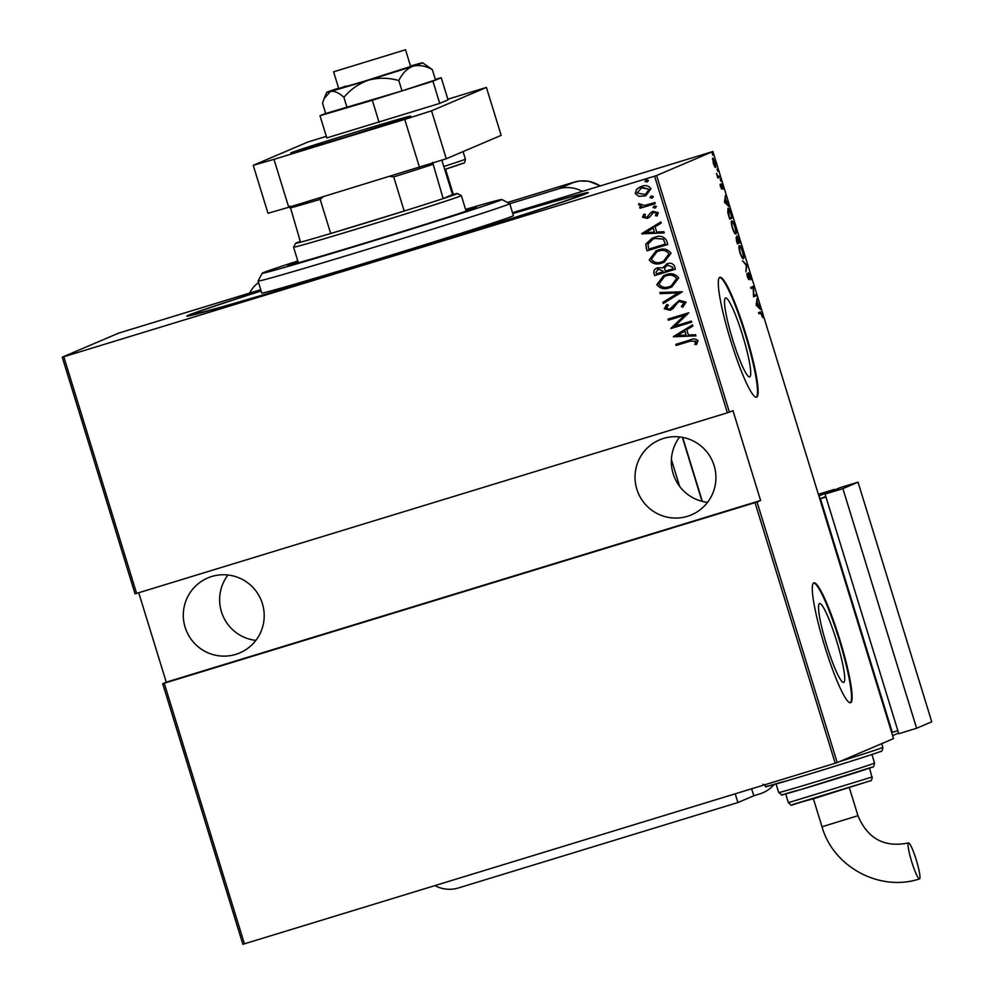 <?xml version="1.0" encoding="UTF-8"?>
<svg xmlns="http://www.w3.org/2000/svg" width="994" height="994" viewBox="0 0 994 994"><rect width="100%" height="100%" fill="white"/><g stroke="black" fill="none" stroke-linecap="round" stroke-linejoin="round"><path stroke-width="1.49" d="M512.742 213.474A209.995 2.907 162.9 0 1 588.286 192.65A209.995 2.907 162.9 0 1 586.696 193.495A209.995 2.907 162.9 0 1 376.689 260.739A209.995 2.907 162.9 0 1 186.897 316.129A209.995 2.907 162.9 0 1 188.475 315.21A209.995 2.907 162.9 0 1 261.099 290.894M843.732 682.393A41.251 5.38 73 0 0 836.675 641.118A41.251 5.38 73 0 0 819.553 603.532A41.251 5.38 73 0 0 819.478 603.557A41.251 5.38 73 0 0 826.548 644.82A41.251 5.38 73 0 0 843.67 682.418A41.251 5.38 73 0 0 843.732 682.393M749.737 376.85A41.251 5.38 73 0 0 742.68 335.587A41.251 5.38 73 0 0 725.558 297.989A41.251 5.38 73 0 0 725.483 298.014A41.251 5.38 73 0 0 732.553 339.289A41.251 5.38 73 0 0 749.675 376.875A41.251 5.38 73 0 0 749.737 376.85M756.645 397.165A62.684 8.188 73 0 0 745.91 334.444A62.684 8.188 73 0 0 719.892 277.301A62.684 8.188 73 0 0 719.78 277.338A62.684 8.188 73 0 0 730.515 340.06A62.684 8.188 73 0 0 756.533 397.202A62.684 8.188 73 0 0 756.645 397.165M756.223 397.252A62.684 8.188 73 0 0 745.438 335.04A62.684 8.188 73 0 0 719.606 277.438M850.64 702.696A62.684 8.188 73 0 0 839.905 639.974A62.684 8.188 73 0 0 813.887 582.844A62.684 8.188 73 0 0 813.775 582.882A62.684 8.188 73 0 0 824.511 645.603A62.684 8.188 73 0 0 850.529 702.733A62.684 8.188 73 0 0 850.64 702.696M850.218 702.783A62.684 8.188 73 0 0 839.433 640.583A62.684 8.188 73 0 0 813.601 582.981M185.12 627.251A40.742 40.394 66.9 0 1 207.771 577.961A40.742 40.394 66.9 0 1 262.391 603.644A40.742 40.394 66.9 0 1 239.74 652.921A40.742 40.394 66.9 0 1 185.12 627.251M227.974 575.004A40.742 40.394 -113.1 0 0 255.868 640.397M636.831 489.185A40.742 40.394 66.9 0 1 659.482 439.907A40.742 40.394 66.9 0 1 714.102 465.577A40.742 40.394 66.9 0 1 691.451 514.855A40.742 40.394 66.9 0 1 636.831 489.185M679.685 436.938A40.742 40.394 -113.1 0 0 707.579 502.33M647.392 181.865L644.92 181.48L646.324 179.877L648.399 180.411L647.318 181.902M652.35 197.992L649.89 197.607L651.294 196.004L653.356 196.551L652.275 198.03M655.406 207.945L652.946 207.547L654.35 205.944L656.413 206.491L655.332 207.982M641.801 233.901L660.861 221.898L661.221 223.066L655.083 226.831L656.699 232.062L663.893 231.751L664.253 232.919L641.714 233.627M662.215 262.95C656.872 264.976 652.549 263.982 649.231 259.956L656.052 250.836L658.14 250.078C663.495 248.053 667.794 249.084 671.062 253.172L664.216 262.23L662.364 262.888C657.022 264.913 652.698 263.919 649.38 259.881L649.231 259.956M669.819 287.688C664.477 289.714 660.153 288.707 656.835 284.682L663.657 275.574L665.756 274.816C671.099 272.778 675.411 273.81 678.678 277.898L671.82 286.955L669.968 287.614C664.638 289.652 660.302 288.645 656.984 284.619L656.835 284.682M682.853 307.183L681.511 306.475L684.145 302.698L679.871 301.356L677.809 302.487L672.975 308.612L670.018 310.265L664.253 308.786L666.788 304.499L668.378 305.108L666.427 308.264L669.596 309.221L679.424 300.337L686.133 302.139L682.729 307.27L681.362 306.537L683.984 302.76L679.25 301.592M670.888 309.954L664.253 308.786M669.596 309.221L670.254 308.972M678.554 300.66L679.424 300.337M673.472 336.854L692.532 324.852L692.893 326.032L686.755 329.784L688.37 335.028L695.564 334.705L695.924 335.873L673.385 336.593M689.96 341.228L676.119 345.465L675.783 344.384L689.836 340.097C693.042 338.42 695.775 338.643 698.012 340.768L696.545 344.508L694.744 344.346L695.862 341.34L690.109 341.166L676.119 345.465M691.377 321.099L691.712 322.168L670.913 328.529L684.742 315.185L668.341 320.192L668.018 319.124L688.817 312.762L675.013 326.094L691.377 321.099M682.369 291.789L663.222 303.53L662.861 302.35L678.318 292.882L660.19 293.677L659.83 292.509L682.369 291.789M675.423 269.212L654.611 275.574L653.89 273.213C653.493 270.343 654.822 268.542 657.866 267.808L662.725 267.846L667.285 263.758C670.366 262.627 672.739 263.335 674.392 265.883L675.423 269.212L654.611 275.574M656.848 268.181L657.866 267.808M666.266 264.131L667.285 263.758M666.626 240.623L667.806 244.474L647.007 250.836L645.765 244.139L652.101 238.237L654.524 237.367C659.842 235.18 663.88 236.261 666.626 240.623M642.509 217.239L643.913 214.132L645.454 214.493L644.385 216.692L646.821 217.363L650.884 212.48L653.095 211.324L658.326 212.704L657.084 215.996L655.444 215.686L656.475 213.312L653.505 212.381L649.442 217.276L647.231 218.419L642.509 217.239L644.075 214.07M646.821 217.363L650.884 212.48M652.325 211.61L653.095 211.324M657.171 215.909L655.605 215.623L656.624 213.25L653.654 212.318L652.151 213.138M648.013 218.133L642.658 217.164M655.232 203.621L640.037 208.268L639.701 207.187L641.938 206.503L638.695 204.839L638.881 203.621L644.51 205.472L654.909 202.54L655.232 203.621M638.831 196.352L635.216 193.557L636.632 189.233L641.639 186.3C645.566 184.859 648.672 185.667 650.958 188.748L646.013 195.483L644.621 195.98L638.831 196.352L635.216 193.557M138.738 592.735L166.259 682.182L760.609 500.516L757.055 502.032L837.221 762.634L893.531 738.617L712.909 151.51L656.612 175.528L729.41 412.162L727.397 412.808L654.599 176.174L63.802 356.747L136.6 593.381L135.047 593.828L62.249 357.194L118.559 333.164L260.726 289.689M727.397 412.808L136.6 593.381M512.506 212.728L712.909 151.51M837.221 762.634L242.871 944.3L162.693 683.698L757.055 502.032M835.221 763.28L755.042 502.678M164.258 683.251L244.425 943.853M166.259 682.182L162.693 683.698M760.609 500.516L732.963 410.646L729.41 412.162M714.674 166.644L713.257 163.215L712.785 157.947L715.27 162.357L715.755 167.626L714.674 166.644M719.78 177.168L717.842 177.988L716.475 173.403L718.066 176.423L719.445 176.087L719.78 177.168L717.805 177.864M717.643 176.559L718.799 176.36M720.551 186.897L720.066 184.337L721.458 188.003L721.234 183.84L723.197 189.084L721.582 184.909L721.793 189.084L720.799 186.822M727.919 208.355C728.453 207.56 729.546 209.485 731.162 214.17L732.354 218.021L729.708 219.152L727.807 212.654L727.968 208.342M739.958 242.76L737.312 243.89L736.069 237.429L737.051 238.572L736.976 235.814L739.958 242.76L737.275 243.754M746.904 265.336L745.91 271.847L746.357 265.423L742.518 260.826L746.829 265.075L746.345 265.51M755.925 294.634L756.248 295.715L753.601 296.846L753.129 287.626L751.042 288.508L750.706 287.44L753.353 286.309L753.837 295.529L755.925 294.634M760.273 311.942L762.087 314.452L762.709 317.595L760.572 313.023L758.807 313.781L758.484 312.7L760.41 311.892M759.59 313.334L758.77 313.657M756.161 305.183L757.08 298.399L757.117 301.654L760.472 309.42L756.161 305.183M750.209 275.81L750.781 279.799L748.731 273.685L748.942 279.674L747.413 276.966L746.867 273.561L748.606 278.606L748.407 272.604L749.923 275.897M743.363 258.639C742.779 259.297 741.661 257.371 739.996 252.861C738.766 248.04 738.567 245.667 739.374 245.742C739.958 245.083 741.089 247.034 742.754 251.581C743.959 256.328 744.158 258.688 743.363 258.639M735.746 233.913C735.175 234.572 734.044 232.646 732.392 228.135C731.162 223.315 730.95 220.941 731.77 221.003C732.354 220.357 733.473 222.296 735.138 226.843C736.343 231.602 736.554 233.95 735.746 233.913M724.489 202.217L725.409 195.445L725.446 198.701L728.801 206.466L724.489 202.217M720.836 181.281L720.178 179.119L720.836 181.281M717.78 171.328L717.109 169.179L717.78 171.328M712.81 155.201L712.151 153.051L712.81 155.201M62.249 357.194L63.802 356.747M654.599 176.174L656.612 175.528M759.553 312.253L760.261 313.122M758.099 307.084L758.733 306.897M759.478 308.451L760.112 308.252M757.018 302.325L756.633 304.823L758.285 306.463L756.446 302.499M757.664 306.649L758.285 306.463M754.769 295.131L755.067 296.075L756.248 295.715M755.067 296.075L753.564 296.721M751.004 288.384L753.129 287.626M752.209 286.794L753.427 286.545M752.247 286.918L752.284 287.875M748.271 279.078L749.128 278.817M746.196 265.261L746.829 265.075M739.71 246.823C739.064 246.798 739.25 248.761 740.257 252.7C741.623 256.452 742.543 258.08 743.027 257.57C743.674 257.583 743.487 255.644 742.493 251.743C741.114 247.928 740.195 246.288 739.71 246.823L738.927 247.059M742.183 257.819L743.027 257.57M738.48 242.176L738.766 243.12M736.803 241.219L737.25 242.698L738.095 242.337L736.405 238.498L736.517 241.306M738.157 241.505L738.368 242.213L739.362 241.803L737.299 236.895L737.871 241.579M732.106 222.084C731.46 222.072 731.634 224.023 732.64 227.961C734.007 231.726 734.939 233.341 735.423 232.832C736.057 232.844 735.883 230.906 734.889 227.005C733.51 223.203 732.578 221.563 732.106 222.084L731.323 222.321M734.578 233.093L735.423 232.832M730.876 217.438L731.162 218.394L732.354 218.021M731.162 218.394L729.658 219.028M729.646 217.959L731.746 217.065L730.13 212.057L728.242 209.436L729.36 218.046M726.428 204.13L727.061 203.932M727.807 205.485L728.428 205.298M725.347 199.372L724.961 201.869L726.614 203.497L724.775 199.533M725.98 203.695L726.614 203.497M721.321 188.723L721.955 188.525M718.289 176.534L718.587 177.528M713.108 159.028L713.506 163.115L715.431 166.557L715.034 162.469L712.474 159.226M676.268 345.403L675.945 344.334M696.595 344.446L694.744 344.346M694.893 344.284L695.812 342.259M695.962 342.197L695.862 341.34M696.011 341.277L690.109 341.166M673.534 336.531L692.545 324.876M695.912 335.823L673.621 336.792M686.071 335.127L684.941 330.927L677.436 335.5L686.071 335.127L684.791 330.99M691.7 322.155L670.913 328.529M670.987 328.231L684.742 315.185M684.891 315.123L668.341 320.192M668.49 320.13L668.167 319.074M670.975 309.917L670.167 310.203M664.402 308.724L666.937 304.425M669.757 309.159L672.043 307.593M672.192 307.519L673.597 305.295M673.746 305.233L679.573 300.275M663.358 303.443L662.861 302.35M663.01 302.288L678.318 292.882M678.467 292.82L660.19 293.677M660.339 293.615L659.991 292.497M656.984 284.619L663.731 275.537M671.894 286.931L669.968 287.614M671.161 285.999L676.703 278.531C674.106 275.077 670.615 274.17 666.229 275.823L664.564 276.431M666.079 275.885L664.489 276.456L658.947 283.973C661.606 287.365 665.11 288.248 669.484 286.607L671.087 286.036L676.554 278.593C673.957 275.139 670.465 274.232 666.079 275.885L666.229 275.823M654.76 275.5L653.89 273.213M654.04 273.151C653.642 270.281 654.971 268.479 658.016 267.746M667.434 263.696L662.725 267.846M667.757 264.764L664.551 268.094L665.222 271.151L672.95 268.79L672.615 267.125L667.049 265.038M658.388 268.815L655.965 272.368L656.413 273.847L663.085 271.809L663.01 271.002L657.668 269.076M663.01 271.002L657.742 269.051M663.085 271.809L662.861 271.076M672.615 267.125L667.123 265M672.95 268.79L672.466 267.2M649.38 259.881L656.127 250.811M664.29 262.192L662.364 262.888M663.545 261.273L669.099 253.805C666.502 250.339 663.01 249.444 658.624 251.097L656.959 251.693M658.475 251.159L656.885 251.73L651.343 259.248C653.99 262.627 657.506 263.509 661.88 261.882L663.47 261.298L668.95 253.868C666.353 250.401 662.861 249.506 658.475 251.159L658.624 251.097M667.806 244.462L647.007 250.836M647.156 250.774L646.237 248.326M646.386 248.251L645.765 244.139M645.914 244.077L652.176 238.212M655.009 238.374L653.008 239.107L647.926 244.176L648.809 249.109L665.346 244.052L663.42 239.107L655.009 238.374L653.083 239.082M663.42 239.107L654.86 238.436M665.346 244.052L663.259 239.181M641.863 233.565L660.873 221.923M664.24 232.857L641.95 233.838M654.387 232.161L653.269 227.961L645.765 232.546L654.387 232.161L653.12 228.036M646.982 217.301L648.262 216.568L646.982 217.301M651.033 212.418L653.244 211.262M653.654 212.318L652.3 213.076L653.654 212.318M648.088 218.096L647.38 218.357M655.158 208.032L652.946 207.547M653.095 207.485L654.499 205.882M655.232 203.596L640.037 208.268M640.186 208.193L639.863 207.137M638.695 204.839L641.938 206.503M638.844 204.776L639.03 203.546M652.101 198.092L649.89 197.607M650.039 197.545L651.443 195.942M635.377 193.495L636.632 189.233M636.781 189.171L640.285 186.797M646.088 195.445L644.621 195.98M644.771 195.917L638.98 196.278M645.429 194.476L649.244 189.258L641.031 187.717M641.987 187.369L637.092 192.985L645.354 194.513L649.094 189.32L642.136 187.307M647.144 181.952L644.92 181.48M645.081 181.417L646.485 179.802M297.802 261A125.368 1.739 -17.1 0 0 263.186 272.704A125.368 1.739 -17.1 0 0 262.23 273.213A125.368 1.739 -17.1 0 0 373.893 240.697A125.368 1.739 -17.1 0 0 500.926 200.042A125.368 1.739 -17.1 0 0 501.871 199.496A125.368 1.739 -17.1 0 0 465.565 209.386M501.871 199.496L509.698 203.633A131.643 1.826 162.9 0 1 509.723 203.658A131.643 1.826 162.9 0 1 508.717 204.217A131.643 1.826 162.9 0 1 376.204 246.636A131.643 1.826 162.9 0 1 258.08 281.078A131.643 1.826 162.9 0 1 258.08 281.041L261.757 293.056A131.643 1.826 -17.1 0 0 379.882 258.614A131.643 1.826 -17.1 0 0 512.395 216.195A131.643 1.826 -17.1 0 0 513.401 215.636L509.723 203.658M465.751 209.97A98.729 1.367 162.9 0 1 476.424 207.348A98.729 1.367 162.9 0 1 475.666 207.758A98.729 1.367 162.9 0 1 376.279 239.579A98.729 1.367 162.9 0 1 287.688 265.41A98.729 1.367 162.9 0 1 288.446 264.988A98.729 1.367 162.9 0 1 297.989 261.584M261.124 290.993A203.733 2.82 -17.1 0 0 194.414 313.383A203.733 2.82 -17.1 0 0 192.861 314.253A203.733 2.82 -17.1 0 0 375.67 260.95A203.733 2.82 -17.1 0 0 580.744 195.309A203.733 2.82 -17.1 0 0 582.31 194.439A203.733 2.82 -17.1 0 0 512.767 213.586M300.287 241.443A84.627 1.168 -17.1 0 0 296.287 242.921A84.627 1.168 -17.1 0 0 295.64 243.269A84.627 1.168 -17.1 0 0 300.523 242.201A84.627 1.168 -17.1 0 0 330.679 233.515L404.198 211.039A84.627 1.168 -17.1 0 0 443.162 198.601A84.627 1.168 -17.1 0 0 456.768 193.88A84.627 1.168 -17.1 0 0 457.402 193.507A84.627 1.168 -17.1 0 0 452.531 194.6L441.833 160.183M457.402 193.507L461.315 195.582A87.758 1.218 162.9 0 1 461.328 195.594A87.758 1.218 162.9 0 1 460.657 195.967A87.758 1.218 162.9 0 1 372.315 224.246A87.758 1.218 162.9 0 1 293.565 247.208A87.758 1.218 162.9 0 1 293.565 247.183L298.362 262.776M432.626 162.432L443.162 198.601L452.531 194.6M323.696 196.315L320.18 199.359L330.679 233.515A84.627 1.168 -17.1 0 0 404.198 211.039L393.699 176.895L389.064 176.336M300.523 242.201L289.987 206.031M432.663 164.445A84.627 1.168 162.9 0 1 393.699 176.895M320.18 199.359A84.627 1.168 162.9 0 1 290.012 208.044M405.217 49.862L333.599 71.816L405.217 49.862M410.162 116.36A62.684 0.87 162.9 0 1 347.055 136.563A62.684 0.87 162.9 0 1 290.807 152.964A62.684 0.87 162.9 0 1 291.292 152.691A62.684 0.87 162.9 0 1 354.386 132.5A62.684 0.87 162.9 0 1 410.634 116.099A62.684 0.87 162.9 0 1 410.162 116.36M447.847 99.214L486.414 87.422L501.162 135.358L446.294 158.754L288.732 207.286L267.982 213.263L253.246 165.327L308.115 141.918L326.343 136.352M419.493 167.315L404.744 119.392L273.984 159.351L288.732 207.286M404.744 119.392L431.545 110.831L446.294 158.754M486.414 87.422L431.545 110.831M253.246 165.327L273.984 159.351M325.647 113.316L319.993 115.739L372.303 100.245L432.924 81.222L439.746 103.388L448.046 99.847L441.224 77.681L435.36 79.408M432.924 81.222L441.224 77.681M319.993 115.739L326.815 137.905L439.746 103.388M372.303 100.245L379.124 122.411M346.098 86.006L338.755 88.59L363.295 81.558L410.659 66.474L405.502 49.7M398.83 80.564C402.272 73.419 406.944 68.648 412.858 66.238C419.046 64.685 425.531 65.803 432.328 69.592L435.509 79.918L402.011 90.901L398.83 80.564C388.741 77.656 378.689 77.507 368.65 80.116A50.147 0.696 -17.1 0 0 412.858 66.238A50.147 0.696 -17.1 0 0 422.636 62.784A50.147 0.696 -17.1 0 0 418.921 63.653A50.147 0.696 -17.1 0 0 410.522 66.039M432.328 69.592L422.636 62.784M338.631 88.155A50.147 0.696 -17.1 0 0 336.556 88.826A50.147 0.696 -17.1 0 0 326.777 92.268A50.147 0.696 -17.1 0 0 330.505 91.411L324.119 98.568L322.528 103.152L325.709 113.49L402.011 90.901M343.924 97.337C350.584 89.348 358.834 83.595 368.65 80.116A50.147 0.696 -17.1 0 1 330.505 91.411C334.493 90.789 338.966 92.765 343.924 97.337L347.105 107.675M258.515 282.495A31.348 31.075 -113.1 0 0 249.618 293.081M509.748 203.745L558.33 188.897L574.072 182.188L507.524 202.49L571.96 182.784A31.348 4.088 73 0 0 571.96 182.784A31.348 4.088 73 0 0 571.898 182.809M582.31 191.395A31.348 31.075 -113.1 0 0 558.33 188.897M735.212 793.846L737.896 802.543L753.638 795.834A31.348 4.088 -107 0 0 753.775 795.747L759.727 793.933A31.323 31.05 -113.1 0 0 774.09 784.527A31.348 31.348 0 0 1 770.859 787.77M434.925 885.629A31.348 31.075 -113.1 0 0 458.545 887.928L737.896 802.543M671.397 459.576L679.635 486.364M753.775 795.747L751.65 788.826M919.549 878.895A18.811 2.46 -107 0 1 919.512 878.907A18.811 2.46 -107 0 1 911.709 861.761A18.811 2.46 -107 0 1 908.491 842.949A18.811 2.46 -107 0 1 908.516 842.937A18.811 2.46 -107 0 1 916.319 860.083A18.811 2.46 -107 0 1 919.549 878.895M834.451 490.067L834.252 489.433L818.373 494.291M892.6 735.597L819.118 495.894L834.252 489.433M892.836 735.523L898.588 733.075M825.79 496.428L820.423 498.727L892.301 732.367L897.843 730.677M825.964 497.025L820.423 498.727M858.033 482.165L840.203 487.619L825.057 494.068L898.787 733.709L916.617 728.254L931.751 721.806L858.033 482.165L842.887 488.626L825.057 494.068M842.887 488.626L916.617 728.254M443.871 166.47A62.684 0.87 -17.1 0 0 464.931 159.413A62.684 0.87 -17.1 0 0 465.403 159.152C465.03 162.246 464.285 163.6 463.179 163.202L444.778 169.415A59.553 0.82 162.9 0 0 462.869 163.314M600.152 185.94A31.348 31.075 -113.1 0 0 574.072 182.188M702.037 501.311L682.356 437.335M813.403 798.778L822.013 826.772L857.959 815.701C867.6 838.737 884.461 847.82 908.516 842.937M840.216 761.367A62.684 0.87 -17.1 0 0 882.374 747.637A62.684 0.87 -17.1 0 0 882.846 747.376L881.703 743.661M880.324 751.551A59.553 0.82 162.9 0 1 816.67 771.866A59.553 0.82 162.9 0 1 767.393 786.055M874.546 763.044C874.012 766.287 873.304 767.616 872.421 767.045L801.164 789.447C772.624 796.666 785.807 796.157 778.687 792.541A50.147 0.696 -17.1 0 0 823.691 779.42A50.147 0.696 -17.1 0 0 874.173 763.255A50.147 0.696 -17.1 0 0 874.546 763.044L871.924 754.483M872.123 767.157A47.016 0.646 162.9 0 1 821.864 783.21A47.016 0.646 162.9 0 1 782.961 794.405M872.247 776.873C871.912 779.892 871.229 781.209 870.172 780.849L813.589 798.716C784.179 806.333 794.094 806.693 788.366 802.68L871.912 777.059L869.551 768.114M869.862 780.961L792.591 804.581M718.575 176.447L717.382 176.808M582.509 195.122L582.31 194.439M193.06 314.924L192.861 314.253M262.23 273.213L258.08 281.041M461.328 195.594L466.124 211.163M295.64 243.269L293.565 247.183M445.536 169.166L453.289 194.402M333.599 71.816L338.755 88.59M463.08 151.597L465.403 159.152M326.777 92.268L324.243 98.282M571.96 182.784L579.862 180.97L588.759 181.256L600.413 185.866M682.654 437.385L702.348 501.398M822.013 826.772C833.283 867.066 879.988 892.103 919.512 878.907M763.019 784.241C770.76 787.484 754.645 789.161 788.317 780.414C820.423 770.946 876.248 753.477 880.622 751.427C881.728 751.824 882.473 750.47 882.846 747.376M788.366 802.68L785.67 793.908M778.687 792.541L776.053 783.98M849.348 787.72L857.959 815.701"/></g></svg>
